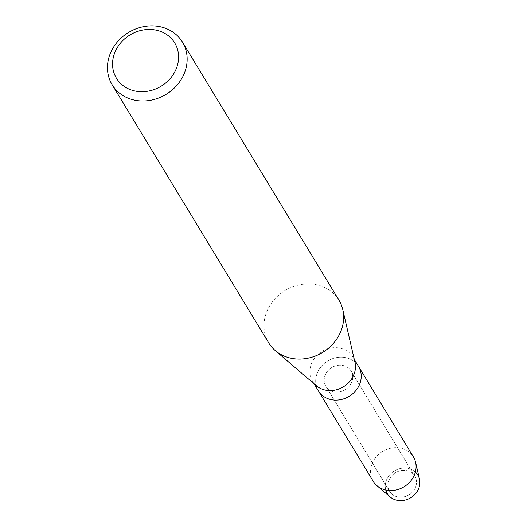 <?xml version="1.0" encoding="UTF-8"?>
<svg xmlns="http://www.w3.org/2000/svg" width="527" height="527" viewBox="0 0 527 527"><rect width="100%" height="100%" fill="white"/><g stroke="black" fill="none" stroke-linecap="round" stroke-linejoin="round"><path stroke-width="0.4" stroke-dasharray="2.63 1.98" d="M415.434 487.429A14.723 12.964 148.8 0 1 402.951 497.06A14.723 12.964 148.8 0 1 389.624 491.414A14.723 12.964 148.8 0 1 389.005 480.123A14.723 12.964 148.8 0 1 401.482 470.499A14.723 12.964 148.8 0 1 414.808 476.144A14.723 12.964 148.8 0 1 415.434 487.429A14.723 12.964 148.8 0 1 402.951 497.06A14.723 12.964 148.8 0 1 389.624 491.414A14.723 12.964 148.8 0 1 389.005 480.123A14.723 12.964 148.8 0 1 401.482 470.499A14.723 12.964 148.8 0 1 414.808 476.144A14.723 12.964 148.8 0 1 415.434 487.429M385.764 490.038A17.852 15.718 148.8 0 1 386.535 479.913A17.852 15.718 148.8 0 1 415.375 472.08M351.674 382.292A14.723 12.964 148.8 0 1 339.19 391.917A14.723 12.964 148.8 0 1 325.864 386.271A14.723 12.964 148.8 0 1 325.245 374.987A14.723 12.964 148.8 0 1 337.721 365.356A14.723 12.964 148.8 0 1 351.048 371.001A14.723 12.964 148.8 0 1 351.674 382.292A14.723 12.964 148.8 0 1 339.19 391.917A14.723 12.964 148.8 0 1 325.864 386.271A14.723 12.964 148.8 0 1 325.245 374.987A14.723 12.964 148.8 0 1 337.721 365.356A14.723 12.964 148.8 0 1 351.048 371.001A14.723 12.964 148.8 0 1 351.674 382.292M316.378 385.738A23.491 20.685 148.8 0 1 312.597 381.298A23.491 20.685 148.8 0 1 311.602 363.287A23.491 20.685 148.8 0 1 331.509 347.925A23.491 20.685 148.8 0 1 352.767 356.931A23.491 20.685 148.8 0 1 354.961 362.345M318.367 390.817A23.491 20.685 148.8 0 1 317.373 372.813A23.491 20.685 148.8 0 1 337.287 357.451A23.491 20.685 148.8 0 1 358.544 366.456A23.491 20.685 148.8 0 0 337.287 357.451A23.491 20.685 148.8 0 0 317.373 372.813A23.491 20.685 148.8 0 0 318.367 390.817M268.658 342.813A41.113 36.198 148.8 0 1 266.912 311.305A41.113 36.198 148.8 0 1 301.754 284.422A41.113 36.198 148.8 0 1 338.96 300.179M390.171 496.981A17.852 15.718 148.8 0 1 386.535 479.913A17.852 15.718 148.8 0 1 404.11 468.029A17.852 15.718 148.8 0 1 419.492 479.195M373.235 481.289A23.491 20.685 148.8 0 1 372.233 463.279A23.491 20.685 148.8 0 1 392.147 447.917A23.491 20.685 148.8 0 1 413.405 456.922M389.624 491.414L325.864 386.271L389.624 491.414M314.118 383.808L312.597 381.298M354.296 359.447L352.767 356.931M414.808 476.144L351.048 371.001L414.808 476.144"/><path stroke-width="0.79" d="M415.375 472.08A17.852 15.718 148.8 0 1 418.583 488.773A17.852 15.718 148.8 0 1 401.317 500.65A17.852 15.718 148.8 0 1 385.764 490.038M182.454 42.107L338.96 300.179A41.113 36.198 148.8 0 1 342.794 309.645L354.961 362.345A23.491 20.685 148.8 0 1 353.762 374.941A23.491 20.685 148.8 0 1 316.378 385.738L275.272 350.593A41.113 36.198 148.8 0 1 268.658 342.813L112.152 84.742A41.113 36.198 148.8 0 1 110.406 53.227A41.113 36.198 148.8 0 1 145.254 26.35A41.113 36.198 148.8 0 1 182.454 42.107A41.113 36.198 148.8 0 1 184.2 73.622A41.113 36.198 148.8 0 1 149.358 100.505A41.113 36.198 148.8 0 1 112.152 84.742M415.599 462.331A23.491 20.685 148.8 0 1 414.4 474.932A23.491 20.685 148.8 0 1 377.016 485.729L390.171 496.981A17.852 15.718 148.8 0 0 418.583 488.773A17.852 15.718 148.8 0 0 419.492 479.195L415.599 462.331A23.491 20.685 148.8 0 0 413.405 456.922L358.544 366.456A23.491 20.685 148.8 0 1 359.539 384.466A23.491 20.685 148.8 0 1 339.632 399.822A23.491 20.685 148.8 0 1 318.367 390.817L314.118 383.808M342.794 309.645A41.113 36.198 148.8 0 1 340.699 331.694A41.113 36.198 148.8 0 1 275.272 350.593M176.143 69.017A34.064 29.993 148.8 0 1 133.094 90.539A34.064 29.993 148.8 0 1 115.005 52.12A34.064 29.993 148.8 0 1 158.047 30.599A34.064 29.993 148.8 0 1 176.143 69.017M377.016 485.729A23.491 20.685 148.8 0 1 373.235 481.289L318.367 390.817A23.491 20.685 148.8 0 0 339.632 399.822A23.491 20.685 148.8 0 0 359.539 384.466A23.491 20.685 148.8 0 0 358.544 366.456L354.296 359.447"/></g></svg>
